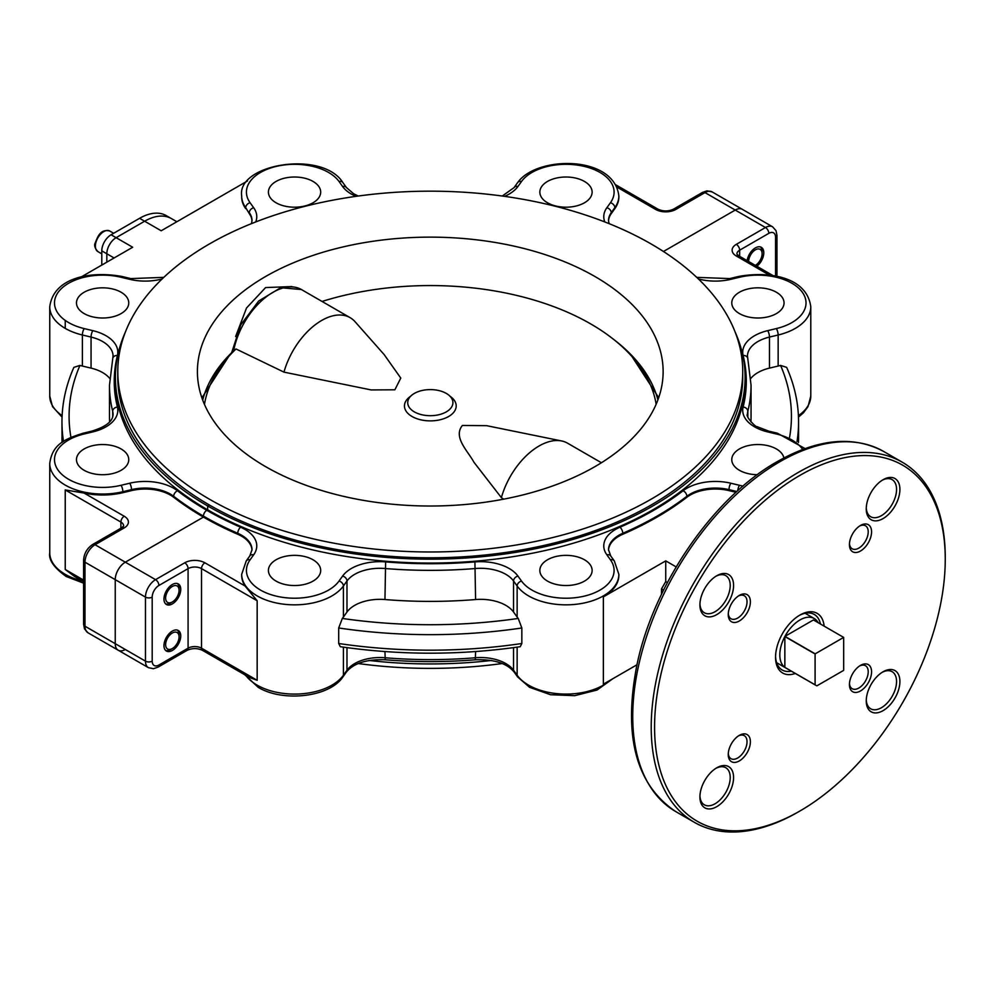 <?xml version="1.0" encoding="UTF-8"?>
<svg xmlns="http://www.w3.org/2000/svg" width="995" height="995" viewBox="0 0 995 995"><rect width="100%" height="100%" fill="white"/><g stroke="black" fill="none" stroke-linecap="round" stroke-linejoin="round"><path stroke-width="1.49" d="M121.104 292.244A26.144 15.087 0 0 0 92.622 288.973A26.144 15.087 0 0 0 76.478 302.915A26.144 15.087 0 0 0 84.14 313.587A26.144 15.087 0 0 0 112.622 316.858A26.144 15.087 0 0 0 128.753 302.915A26.144 15.087 0 0 0 121.104 292.244M313.039 181.438A26.144 15.087 0 0 0 284.545 178.167A26.144 15.087 0 0 0 268.414 192.11A26.144 15.087 0 0 0 276.063 202.781A26.144 15.087 0 0 0 304.557 206.052A26.144 15.087 0 0 0 320.688 192.11A26.144 15.087 0 0 0 313.039 181.438M584.463 181.438A26.144 15.087 0 0 0 555.981 178.167A26.144 15.087 0 0 0 539.85 192.11A26.144 15.087 0 0 0 547.499 202.781A26.144 15.087 0 0 0 575.981 206.052A26.144 15.087 0 0 0 592.124 192.11A26.144 15.087 0 0 0 584.463 181.438M121.104 448.956A26.144 15.087 0 0 0 92.622 445.685A26.144 15.087 0 0 0 76.478 459.628A26.144 15.087 0 0 0 84.14 470.299A26.144 15.087 0 0 0 112.622 473.57A26.144 15.087 0 0 0 128.753 459.628A26.144 15.087 0 0 0 121.104 448.956M83.592 581.702L74.737 576.59L65.235 569.488L65.235 489.938L84.09 493.072A52.872 30.522 0 0 0 122.858 492.687L122.858 491.717A4.751 1.48 -103.4 0 0 121.029 485.299L129.698 483.222A40.397 23.32 180 0 1 177.471 490.771A316.024 182.458 0 0 0 206.798 510.298L207.644 509.813A314.843 181.774 180 0 1 115.42 381.272L115.42 377.391A314.843 181.774 0 0 0 207.644 505.933L209.323 504.962L207.644 505.933A314.843 181.774 0 0 0 550.757 545.335A314.843 181.774 0 0 0 745.106 377.391A314.843 181.774 0 0 0 735.044 331.808M125.494 331.808A314.843 181.774 0 0 0 115.42 377.391M152.198 597.112L152.198 661.14A9.502 5.485 120 0 0 158.914 665.021L188.08 648.18L188.08 568.63L158.914 585.47A9.502 5.485 120 0 0 152.198 597.112A4.751 2.749 180 0 1 145.469 597.112L115.233 579.65A14.253 8.234 -60 0 1 125.308 562.187L203.44 517.089L203.44 516.119A4.751 2.749 -60 0 1 206.798 510.298L207.644 509.813L207.644 505.933L207.644 509.813A314.843 181.774 180 0 0 550.757 549.215A314.843 181.774 180 0 0 745.106 381.272L745.106 377.391M125.308 649.499A14.253 8.234 -60 0 1 118.181 650.208A14.253 8.234 -60 0 1 115.233 643.678L145.469 661.14L145.469 597.112A14.253 8.234 -60 0 1 155.556 579.65L184.722 562.809A14.253 8.234 180 0 1 204.883 562.809L245.031 585.993L257.17 600.756L201.525 568.63A9.502 5.485 0 0 0 188.08 568.63A4.751 2.749 -120 0 0 184.722 562.809M101.788 265.08L101.788 250.864L106.826 253.775L106.826 262.17L106.826 253.775A13.134 7.587 -60 0 1 116.116 237.681A13.134 7.587 120 0 0 106.826 253.775L114.102 257.966M101.788 250.864A13.134 7.587 -60 0 1 111.079 234.77L139.586 218.303A53.469 30.87 -60 0 1 166.327 215.654L171.364 218.564A53.469 30.87 120 0 0 144.636 221.213L116.116 237.681L144.636 221.213A53.469 30.87 -60 0 1 171.364 218.564L176.861 221.736M247.494 180.966L161.202 230.778L139.586 218.303M63.506 441.444A368.312 212.644 180 0 1 61.964 422.017C61.989 403.435 65.968 385.214 73.879 367.354L79.961 365.426A52.872 30.522 0 0 0 82.386 366.048L91.055 368.113L91.055 337.069L82.386 335.004A52.872 30.522 180 0 1 65.235 328.387A52.872 30.522 180 0 1 49.75 306.796C53.606 276.834 91.751 270.839 122.136 276.51A4.751 1.48 -76.6 0 0 121.029 277.257A48.121 27.785 0 0 0 62.61 287.48A48.121 27.785 0 0 0 68.593 322.567A48.121 27.785 0 0 0 84.202 328.586A4.751 1.48 103.4 0 0 82.386 335.004L82.386 366.048M84.202 328.586L92.871 330.663A40.397 23.32 180 0 1 117.41 355.501A316.024 182.458 0 0 0 117.41 407.054A4.751 3.843 166.1 0 0 112.696 411.321A320.788 185.207 180 0 1 109.487 385.152L109.487 416.196A320.788 185.207 0 0 0 109.637 421.905M109.686 378.398A35.646 20.584 0 0 0 91.055 368.113M152.198 661.14A4.751 2.749 180 0 1 145.469 661.14A14.253 8.234 -60 0 0 148.429 667.67L118.181 650.208A14.253 8.234 -60 0 1 115.233 643.678L115.233 579.65A14.253 8.234 -60 0 1 125.308 562.187L203.44 517.089A320.788 185.207 0 0 1 173.677 497.264A35.646 20.584 0 0 0 131.527 490.61L131.527 489.639L122.858 491.717A52.872 30.522 180 0 1 65.235 485.1A52.872 30.522 180 0 1 49.75 463.508C52.287 443.758 65.757 438.807 83.095 433.223A4.751 1.48 76.6 0 1 84.202 433.969A48.121 27.785 0 0 0 68.593 479.279A48.121 27.785 0 0 0 121.029 485.299M251.996 221.002A35.646 20.584 0 0 0 249.297 213.651L245.703 207.669A52.872 30.522 180 0 1 241.685 195.99C236.686 163.951 322.504 149.723 342.865 182.583A4.751 3.582 -35.7 0 0 339.009 181.476A48.121 27.785 0 0 0 276.137 166.439A48.121 27.785 0 0 0 250.093 202.744A4.751 3.582 144.3 0 0 245.703 207.669L249.297 213.651M614.823 208.639L614.823 207.669A52.872 30.522 180 0 0 618.853 195.99L618.853 196.96A52.872 30.522 0 0 1 614.823 208.639L611.241 213.651L611.241 212.681A35.646 20.584 0 0 0 608.53 220.554L609.064 223.626M611.241 213.651A35.646 20.584 0 0 0 608.542 221.002M769.197 274.993L736.3 256.001A14.253 8.234 180 0 1 736.3 244.36L765.466 227.519L735.23 210.057L663.454 251.499L735.23 210.057A14.253 8.234 -60 0 1 742.357 209.348L712.109 191.898A14.253 8.234 120 0 0 704.982 192.595L675.816 209.435A14.253 8.234 180 0 1 655.643 209.435L616.888 187.06M614.823 207.669L611.241 212.681A4.751 3.582 35.7 0 0 606.851 207.744L610.433 202.744A4.751 3.582 35.7 0 1 614.823 207.669M241.685 195.99L241.685 196.96A52.872 30.522 0 0 0 245.703 208.639M111.079 234.77L132.683 247.245L81.117 277.008M122.858 492.687L131.527 490.61M313.039 559.775A26.144 15.087 0 0 0 284.545 556.503A26.144 15.087 0 0 0 268.414 570.446A26.144 15.087 0 0 0 276.063 581.105A26.144 15.087 0 0 0 304.557 584.388A26.144 15.087 0 0 0 320.688 570.446A26.144 15.087 0 0 0 313.039 559.775M257.17 680.306L249.633 677.558L202.507 650.357A4.751 2.749 120 0 1 201.525 648.18L257.17 680.306L257.17 600.756M338.698 643.504A368.312 212.644 0 0 0 521.84 643.504L520.223 646.7C460.25 655.344 400.276 655.344 340.315 646.7L338.698 643.504L338.698 627.982L342.317 618.442A361.173 208.527 0 0 0 518.221 618.442A52.872 30.522 0 0 1 517.139 617.049L513.544 612.037A35.646 20.584 0 0 0 475.585 599.537A320.788 185.207 0 0 1 384.953 599.537A35.646 20.584 0 0 0 346.981 612.037L346.981 580.993L343.399 586.005A52.872 30.522 180 0 1 257.17 595.905A52.872 30.522 180 0 1 241.685 574.326L241.685 575.297A52.872 30.522 0 0 0 245.031 585.993M518.221 618.442L521.84 627.982A368.312 212.644 180 0 1 338.698 627.982M521.84 643.504L521.84 627.982M798.239 811.982A207.918 120.034 -60 0 1 798.226 811.982L799.918 811.012A205.542 118.666 120 0 0 945.25 559.277A205.542 118.666 120 0 0 799.918 475.374A205.542 118.666 120 0 0 654.573 727.096A205.542 118.666 120 0 0 799.918 811.012L798.226 811.982A207.918 120.034 -60 0 1 694.274 822.28A207.918 120.034 -60 0 1 662.409 655.68A207.918 120.034 -60 0 1 798.226 472.463A207.918 120.034 -60 0 1 902.191 462.165A207.918 120.034 -60 0 1 945.25 557.337A207.918 120.034 -60 0 1 945.25 558.319M883.075 479.714L883.075 479.714A23.805 13.743 -60 0 1 899.903 489.428A23.805 13.743 -60 0 1 883.075 518.582A23.805 13.743 -60 0 1 866.247 508.855A23.805 13.743 -60 0 1 883.075 479.714L883.075 479.714M866.272 507.848A21.43 12.375 120 0 0 870.687 516.728A21.43 12.375 120 0 0 881.396 515.671A21.43 12.375 120 0 0 895.4 496.791A21.43 12.375 120 0 0 892.117 479.615A21.43 12.375 120 0 0 882.217 480.237M860.501 525.459L860.501 525.459A15.659 9.042 -60 0 1 871.57 531.852A15.659 9.042 -60 0 1 860.501 551.019A15.659 9.042 -60 0 1 849.432 544.638A15.659 9.042 -60 0 1 860.501 525.459L860.501 525.459M849.469 543.606A13.283 7.661 120 0 0 852.18 548.767A13.283 7.661 120 0 0 858.822 548.108A13.283 7.661 120 0 0 867.503 536.417A13.283 7.661 120 0 0 865.463 525.77A13.283 7.661 120 0 0 859.63 526.007M716.748 767.804L716.748 767.804A23.805 13.743 -60 0 1 733.576 777.518A23.805 13.743 -60 0 1 716.748 806.671A23.805 13.743 -60 0 1 699.92 796.958A23.805 13.743 -60 0 1 716.748 767.804L716.748 767.804M699.933 795.95A21.43 12.375 120 0 0 704.348 804.818A21.43 12.375 120 0 0 715.069 803.761A21.43 12.375 120 0 0 729.061 784.881A21.43 12.375 120 0 0 725.778 767.717A21.43 12.375 120 0 0 715.89 768.327M739.322 735.355L739.322 735.355A15.659 9.042 -60 0 1 750.392 741.748A15.659 9.042 -60 0 1 739.322 760.926A15.659 9.042 -60 0 1 728.253 754.533A15.659 9.042 -60 0 1 739.322 735.355L739.322 735.355M728.29 753.501A13.283 7.661 120 0 0 731.002 758.675A13.283 7.661 120 0 0 737.643 758.016A13.283 7.661 120 0 0 746.312 746.312A13.283 7.661 120 0 0 744.285 735.666A13.283 7.661 120 0 0 738.439 735.902M883.075 671.774L883.075 671.774A23.805 13.743 -60 0 1 899.903 681.488A23.805 13.743 -60 0 1 883.075 710.641A23.805 13.743 -60 0 1 866.247 700.928A23.805 13.743 -60 0 1 883.075 671.774L883.075 671.774M866.272 699.92A21.43 12.375 120 0 0 870.687 708.788A21.43 12.375 120 0 0 881.396 707.731A21.43 12.375 120 0 0 895.4 688.851A21.43 12.375 120 0 0 892.117 671.687A21.43 12.375 120 0 0 882.217 672.297M860.501 665.394L860.501 665.394A15.659 9.042 -60 0 1 871.57 671.787A15.659 9.042 -60 0 1 860.501 690.953A15.659 9.042 -60 0 1 849.432 684.56A15.659 9.042 -60 0 1 860.501 665.394L860.501 665.394M849.469 683.54A13.283 7.661 120 0 0 852.18 688.702A13.283 7.661 120 0 0 858.822 688.043A13.283 7.661 120 0 0 867.503 676.351A13.283 7.661 120 0 0 865.463 665.705A13.283 7.661 120 0 0 859.63 665.941M795.328 673.466A34.452 19.888 -60 0 1 775.553 657.26A34.452 19.888 -60 0 1 799.918 615.059L799.918 615.059A34.452 19.888 -60 0 1 824.134 626.129M820.427 623.989A32.076 18.519 120 0 0 814.271 614.437A32.076 18.519 120 0 0 799.06 615.569M739.322 595.42L739.322 595.42A15.659 9.042 -60 0 1 750.392 601.813A15.659 9.042 -60 0 1 739.322 620.992A15.659 9.042 -60 0 1 728.253 614.599A15.659 9.042 -60 0 1 739.322 595.42L739.322 595.42M728.29 613.567A13.283 7.661 120 0 0 731.002 618.741A13.283 7.661 120 0 0 737.643 618.082A13.283 7.661 120 0 0 746.312 606.378A13.283 7.661 120 0 0 744.285 595.744A13.283 7.661 120 0 0 738.439 595.968M716.748 575.744L716.748 575.744A23.805 13.743 -60 0 1 733.576 585.458A23.805 13.743 -60 0 1 716.748 614.611A23.805 13.743 -60 0 1 699.92 604.885A23.805 13.743 -60 0 1 716.748 575.744L716.748 575.744M699.933 603.878A21.43 12.375 120 0 0 704.348 612.758A21.43 12.375 120 0 0 715.069 611.701A21.43 12.375 120 0 0 729.061 592.821A21.43 12.375 120 0 0 725.778 575.645A21.43 12.375 120 0 0 715.89 576.267M756.884 266.274A11.878 6.865 120 0 0 763.401 255.864A11.878 6.865 120 0 0 761.324 247.307A11.878 6.865 120 0 0 755.392 247.892A11.878 6.865 120 0 0 747.121 260.64M172.359 631.066A11.878 6.865 -60 0 1 178.292 630.482A11.878 6.865 -60 0 1 180.12 639.996A11.878 6.865 -60 0 1 172.359 650.469A11.878 6.865 -60 0 1 166.414 651.053A11.878 6.865 -60 0 1 164.598 641.539A11.878 6.865 -60 0 1 172.359 631.066M172.359 584.5A11.878 6.865 -60 0 1 178.292 583.916A11.878 6.865 -60 0 1 180.12 593.43A11.878 6.865 -60 0 1 172.359 603.903A11.878 6.865 -60 0 1 166.414 604.487A11.878 6.865 -60 0 1 164.598 594.973A11.878 6.865 -60 0 1 172.359 584.5M776.398 292.244A26.144 15.087 0 0 0 747.917 288.973A26.144 15.087 0 0 0 731.773 302.915A26.144 15.087 0 0 0 739.434 313.587A26.144 15.087 0 0 0 767.916 316.858A26.144 15.087 0 0 0 784.048 302.915A26.144 15.087 0 0 0 776.398 292.244M783.886 457.961A26.144 15.087 0 0 0 776.398 448.956A26.144 15.087 0 0 0 747.917 445.685A26.144 15.087 0 0 0 731.773 459.628A26.144 15.087 0 0 0 739.434 470.299A26.144 15.087 0 0 0 757.319 474.714M584.463 559.775A26.144 15.087 0 0 0 555.981 556.503A26.144 15.087 0 0 0 539.85 570.446A26.144 15.087 0 0 0 547.499 581.105A26.144 15.087 0 0 0 575.981 584.388A26.144 15.087 0 0 0 592.124 570.446A26.144 15.087 0 0 0 584.463 559.775M369.083 660.469A314.843 181.774 0 0 0 491.455 660.469M736.026 492.289L729.012 490.61A35.646 20.584 0 0 0 686.861 497.264A320.788 185.207 0 0 1 622.783 534.265A35.646 20.584 0 0 0 608.542 550.21M729.012 490.61L729.012 489.639A35.646 20.584 0 0 0 686.861 496.294A320.788 185.207 180 0 1 622.783 533.295A35.646 20.584 0 0 0 608.53 549.762L610.706 555.919A4.751 3.582 144.3 0 0 606.851 554.8A40.397 23.32 180 0 1 619.922 527.226A316.024 182.458 0 0 0 683.067 490.771A40.397 23.32 180 0 1 730.827 483.222L739.496 485.299A48.121 27.785 0 0 0 743.066 486.058M750.839 378.398A35.646 20.584 0 0 1 769.483 368.113L778.152 366.048A52.872 30.522 0 0 0 780.577 365.426L786.647 367.354C794.57 385.214 798.55 403.435 798.575 422.017A368.312 212.644 180 0 1 797.032 441.444M750.902 421.905A320.788 185.207 0 0 0 751.051 416.196L751.051 385.152A320.788 185.207 180 0 1 747.83 411.321A35.646 20.584 0 0 0 747.481 414.231C744.957 415.935 755.852 427.539 756.934 426.606L768.762 431.146A4.751 1.48 103.4 0 0 767.655 431.892A40.397 23.32 180 0 1 754.558 426.83A40.397 23.32 180 0 1 743.128 407.054A316.024 182.458 0 0 0 743.128 355.501A40.397 23.32 180 0 1 767.655 330.663L776.324 328.586A4.751 1.48 76.6 0 1 778.152 335.004L769.483 337.069A35.646 20.584 0 0 0 747.481 356.086L747.742 358.237A4.751 3.843 166.1 0 0 743.128 355.501M636.962 664.784L603.368 684.187L603.368 596.876L665.73 560.869L665.73 581.59L661.526 588.866L661.526 594.239M775.565 656.265A32.076 18.519 120 0 0 782.194 669.996A32.076 18.519 120 0 0 791.323 671.152M661.526 588.866L663.578 590.047M665.73 581.59L667.409 582.56M665.73 560.869L676.177 566.901M603.368 596.876A52.872 30.522 0 0 0 618.853 575.297L618.853 574.326A52.872 30.522 180 0 1 586.217 602.522A52.872 30.522 180 0 1 528.594 595.905A52.872 30.522 180 0 1 517.139 586.005A4.751 3.582 -35.7 0 1 521.529 581.068A48.121 27.785 0 0 0 531.964 590.085A48.121 27.785 0 0 0 592.721 593.542A48.121 27.785 0 0 0 610.433 559.812L606.851 554.8M342.317 618.442A52.872 30.522 0 0 0 343.399 617.049L346.981 612.037M251.996 550.21A35.646 20.584 0 0 0 237.755 534.265L237.755 533.295A4.751 2.326 -66.6 0 1 240.603 527.226A40.397 23.32 180 0 1 253.688 554.8L250.093 559.812A48.121 27.785 0 0 0 260.528 590.085A48.121 27.785 0 0 0 339.009 581.068L342.591 576.068A40.397 23.32 180 0 1 385.625 561.901A316.024 182.458 0 0 0 474.913 561.901A40.397 23.32 180 0 1 517.935 576.068L521.529 581.068M736.872 491.518L729.012 489.639A4.751 1.48 -76.6 0 1 730.827 483.222M655.643 209.435A4.751 2.749 120 0 1 658.018 209.199C663.155 211.525 668.292 211.525 673.428 209.199L702.607 192.358A4.751 2.749 60 0 1 704.982 192.595L735.23 210.057A14.253 8.234 -60 0 1 742.357 209.348L772.593 226.81A14.253 8.234 -60 0 0 765.466 227.519A4.751 2.749 60 0 1 768.824 233.34L739.658 250.18A9.502 5.485 0 0 0 736.872 254.061L738.676 255.765A4.751 2.749 -60 0 0 736.3 256.001M253.688 554.8A4.751 3.582 35.7 0 0 249.832 555.919L252.009 549.762A35.646 20.584 0 0 0 237.755 533.295A320.788 185.207 180 0 1 203.44 516.119L203.44 517.089A320.788 185.207 0 0 0 237.755 534.265M173.677 497.264L173.677 496.294A320.788 185.207 180 0 0 203.44 516.119A4.751 2.749 -60 0 1 206.798 510.298A316.024 182.458 0 0 0 240.603 527.226M84.09 493.072L124.238 516.243A14.253 8.234 180 0 1 124.238 527.885L95.072 544.725A14.253 8.234 120 0 0 84.985 562.187L115.233 579.65L115.233 643.678L84.985 626.216A4.751 2.749 180 0 1 83.592 624.275L84.525 628.902L87.933 632.745A14.253 8.234 120 0 1 84.985 626.216L84.985 562.187A4.751 2.749 180 0 1 83.592 560.247L83.592 624.275M784.844 667.359A28.519 16.467 -60 0 1 779.806 654.859A28.519 16.467 -60 0 1 784.844 636.551L784.844 667.359L815.092 684.809L815.092 654.014A28.519 16.467 120 0 1 815.191 653.839L784.943 636.377A28.519 16.467 -60 0 1 814.221 618.529A28.519 16.467 -60 0 1 818.164 622.683M815.092 654.014L784.844 636.551M815.191 653.839L843.66 637.409L813.412 619.947L784.943 636.377M843.66 637.409L843.66 670.282A28.519 16.467 120 0 1 843.549 670.443L816.883 685.841A28.519 16.467 120 0 1 815.962 685.381L776.622 662.67M815.092 684.809A28.519 16.467 120 0 0 815.962 685.381M501.38 497.649A57.026 32.922 -60 0 1 539.029 446.009A57.026 32.922 -60 0 1 561.628 440.959L486.63 425.673L462.389 425.474C452.862 437.166 467.774 450.834 473.993 462.314L501.38 497.649L503.619 499.167M561.628 440.959A57.026 32.922 -60 0 1 567.548 443.185L601.415 462.737M450.014 396.246A25.87 14.937 180 0 1 447.874 416.917A25.87 14.937 180 0 1 412.029 416.495A25.87 14.937 180 0 1 410.637 396.246M322.057 301.448A226.823 130.954 180 0 1 590.719 323.922A226.823 130.954 180 0 1 612.908 338.822A226.823 130.954 180 0 1 656.153 404.244M283.961 372.13A57.026 32.922 -60 0 1 350.128 317.666A57.026 32.922 -60 0 1 355.016 321.671L384.132 354.556L400.774 378.063L394.878 389.791L371.16 389.928L283.961 372.13L236.014 348.971A226.823 130.954 180 0 0 204.472 404.443M446.307 393.423A22.599 13.047 180 0 1 452.862 401.681A22.599 13.047 180 0 1 439.74 414.505A22.599 13.047 180 0 1 414.343 411.88A22.599 13.047 180 0 1 407.788 401.681A22.599 13.047 180 0 1 422.465 390.413A22.599 13.047 180 0 1 446.307 393.423M236.014 348.971L233.041 351.322A230.181 132.895 180 0 0 230.33 353.996L201.885 397.851M202.694 400.065A230.181 132.895 180 0 1 230.33 353.996M612.908 338.822L615.619 340.949A230.181 132.895 180 0 1 630.32 353.996A230.181 132.895 180 0 1 657.906 399.878M235.628 336.534L246.524 307.99L265.603 287.567L291.871 286.56M265.603 276.51A232.867 134.437 180 0 1 519.378 247.369A232.867 134.437 180 0 1 663.13 371.57A232.867 134.437 180 0 1 594.923 466.643A232.867 134.437 180 0 1 341.148 495.784A232.867 134.437 180 0 1 197.408 371.57A232.867 134.437 180 0 1 265.603 276.51M502.276 663.528A312.467 180.406 180 0 1 358.262 663.528M742.73 371.57L742.73 377.391A312.467 180.406 180 0 1 651.215 504.962A312.467 180.406 180 0 1 310.689 544.066A312.467 180.406 180 0 1 117.796 377.391L117.796 371.57A312.467 180.406 180 0 1 209.323 244.011A312.467 180.406 180 0 1 549.837 204.908A312.467 180.406 180 0 1 742.73 371.57A312.467 180.406 180 0 1 651.215 499.142A312.467 180.406 180 0 1 310.689 538.245A312.467 180.406 180 0 1 117.796 371.57M748.663 261.536A9.502 5.485 -60 0 1 753.501 251.237A9.502 5.485 -60 0 1 762.108 253.713A9.502 5.485 -60 0 1 757.27 263.949A9.502 5.485 -60 0 1 755.392 265.354A9.502 5.485 -60 0 1 755.329 265.379L755.392 265.354M760.429 246.922A11.878 6.865 -60 0 1 762.108 251.772L762.108 253.713M165.904 642.31A9.502 5.485 -60 0 1 173.304 632.534A9.502 5.485 -60 0 1 179.075 636.887A9.502 5.485 -60 0 1 178.801 639.225A9.502 5.485 -60 0 1 172.359 648.529A9.502 5.485 -60 0 1 165.904 642.31M177.396 630.096A11.878 6.865 -60 0 1 179.075 634.947L179.075 636.887M172.359 648.529L170.68 649.499A11.878 6.865 -60 0 1 165.63 650.469M170.307 602.783A9.502 5.485 -60 0 1 165.954 595.532A9.502 5.485 -60 0 1 174.411 585.632A9.502 5.485 -60 0 1 179.075 590.321A9.502 5.485 -60 0 1 172.359 601.963A9.502 5.485 -60 0 1 170.307 602.783M172.359 601.963L170.68 602.933A11.878 6.865 -60 0 1 168.105 603.953A11.878 6.865 -60 0 1 165.63 603.903M177.396 583.53A11.878 6.865 -60 0 1 179.075 588.381L179.075 590.321M83.592 583.157L66.217 576.515C53.929 567.685 48.444 559.775 49.75 552.76A52.872 30.522 0 0 0 65.235 574.339A52.872 30.522 0 0 0 82.262 580.931M62.051 417.104L52.548 406.656L49.75 396.047A52.872 30.522 0 0 0 62.125 415.661M65.235 328.387L65.235 320.415M355.986 196.351A40.397 23.32 180 0 1 351.347 194.05A40.397 23.32 180 0 1 342.591 186.488A4.751 3.582 -35.7 0 1 346.459 187.595L342.865 182.583M604.823 221.947A40.397 23.32 180 0 1 606.851 207.744M124.238 516.243A4.751 2.749 120 0 0 120.88 522.064L65.235 489.938M124.238 527.885A4.751 2.749 -120 0 0 121.863 527.649L123.666 525.945A9.502 5.485 0 0 0 120.88 522.064L120.88 529.825M65.235 569.488L83.592 580.085M61.964 437.539A368.312 212.644 0 0 0 62.063 442.452L61.964 422.017M79.961 365.426A361.173 208.527 0 0 0 70.944 437.327M92.871 330.663A4.751 1.48 103.4 0 0 91.055 337.069A35.646 20.584 0 0 1 113.057 356.086L109.487 385.152M117.41 355.501A4.751 3.843 -166.1 0 0 112.796 358.237M117.41 407.054A40.397 23.32 180 0 1 92.871 431.892A4.751 1.48 -103.4 0 0 91.764 431.146C105.955 426.818 113.057 421.183 113.057 414.231A35.646 20.584 0 0 0 112.696 411.321L112.696 416.718M177.471 490.771A4.751 3.109 -52.4 0 0 173.677 496.294A35.646 20.584 0 0 0 131.527 489.639A4.751 1.48 -103.4 0 0 129.698 483.222M92.871 431.892L84.202 433.969M162.135 278.948A40.397 23.32 180 0 1 129.698 279.321A4.751 1.48 -76.6 0 1 130.805 278.588L122.136 276.51M129.698 279.321L121.029 277.257M251.461 223.626L252.009 220.554A35.646 20.584 0 0 0 249.297 212.681A4.751 3.582 144.3 0 1 253.688 207.744A40.397 23.32 180 0 1 255.715 221.947M673.428 209.199A4.751 2.749 60 0 1 675.816 209.435M610.433 202.744A48.121 27.785 0 0 0 584.401 166.439A48.121 27.785 0 0 0 521.529 181.476A4.751 3.582 -144.3 0 0 517.661 182.583L514.079 187.595L502.276 196.027M521.529 181.476L517.935 186.488A4.751 3.582 -144.3 0 0 514.079 187.595M517.935 186.488A40.397 23.32 180 0 1 504.552 196.351M342.591 186.488L339.009 181.476M250.093 202.744L253.688 207.744M158.914 585.47A4.751 2.749 -120 0 0 155.556 579.65L95.072 544.725A4.751 2.749 -120 0 0 92.684 544.489C87.075 548.257 84.04 553.506 83.592 560.247M245.753 675.319A52.872 30.522 0 0 0 257.17 685.157A52.872 30.522 0 0 0 343.399 675.244L343.399 647.136M613.044 678.59L597.099 689.995L574.749 695.667L550.558 694.721L529.589 687.321L517.661 676.973A4.751 3.582 -35.7 0 1 517.139 675.244A52.872 30.522 0 0 0 528.594 685.157A52.872 30.522 0 0 0 610.408 680.12M747.83 416.718L747.83 411.321A4.751 3.843 -166.1 0 0 743.128 407.054M241.685 574.326L246.238 560.919A4.751 3.582 35.7 0 1 250.093 559.812M517.139 617.049L517.139 586.005L513.544 580.993A35.646 20.584 0 0 0 475.585 568.506A320.788 185.207 180 0 1 384.953 568.506A35.646 20.584 0 0 0 346.981 580.993A4.751 3.582 -144.3 0 0 342.591 576.068M517.661 676.973L514.079 671.961C506.853 663.23 493.918 659.163 475.299 659.772C445.275 662.222 415.251 662.222 385.227 659.772C366.608 659.163 353.685 663.23 346.459 671.961L342.865 676.973A4.751 3.582 -144.3 0 0 343.399 675.244L346.981 670.244A35.646 20.584 180 0 1 384.953 657.745A320.788 185.207 0 0 0 475.585 657.745A35.646 20.584 180 0 1 513.544 670.244L517.139 675.244L517.139 647.136M779.744 461.792A207.918 120.034 120 0 0 643.927 645.009A207.918 120.034 120 0 0 675.792 811.609C635.929 784.831 622.994 735.852 636.987 664.672C653.528 584.326 713.564 497.289 777.369 461.556C817.94 438.621 853.374 435.275 883.709 451.494A207.918 120.034 120 0 0 779.744 461.792M204.883 562.809A4.751 2.749 -60 0 0 201.525 568.63L201.525 648.18A9.502 5.485 180 0 0 188.08 648.18A4.751 2.749 60 0 1 187.097 650.357C192.234 648.031 197.371 648.031 202.507 650.357M158.914 665.021A4.751 2.749 60 0 1 157.931 667.197L187.097 650.357M622.783 534.265L622.783 533.295A4.751 2.326 -113.4 0 0 619.922 527.226M686.861 497.264L686.861 496.294A4.751 3.109 -127.6 0 0 683.067 490.771M798.575 437.539L798.475 442.452A368.312 212.644 0 0 0 798.575 437.539L798.575 422.017M789.582 437.327A361.173 208.527 0 0 0 780.577 365.426M769.483 368.113L769.483 337.069A4.751 1.48 -103.4 0 0 767.655 330.663M778.152 366.048L778.152 335.004A52.872 30.522 180 0 0 810.788 306.796C806.92 276.834 768.774 270.839 738.389 276.51L729.733 278.588A4.751 1.48 -103.4 0 1 730.827 279.321A40.397 23.32 180 0 1 698.39 278.948M739.658 257.941L739.658 250.18A4.751 2.749 60 0 0 736.3 244.36M775.553 276.088L775.553 237.22A9.502 5.485 120 0 0 768.824 233.34M776.946 276.399L776.946 235.28A4.751 2.749 180 0 1 775.553 237.22M798.413 415.661A52.872 30.522 0 0 0 810.788 396.047L810.788 306.796M346.459 671.961A4.751 3.582 -144.3 0 0 346.981 670.244L346.981 647.633M385.227 659.772L384.953 651.563M475.299 659.772L475.585 651.563M514.079 671.961A4.751 3.582 -35.7 0 1 513.544 670.244L513.544 647.633M513.544 612.037L513.544 580.993A4.751 3.582 -35.7 0 1 517.935 576.068M475.585 599.537L474.913 561.901M384.953 599.537L385.625 561.901M343.399 617.049L343.399 586.005A4.751 3.582 -144.3 0 0 339.009 581.068M618.853 574.326L614.301 560.919A4.751 3.582 144.3 0 0 610.433 559.812M737.73 490.734A4.751 1.48 -76.6 0 1 739.496 485.299M805.067 448.596L777.431 433.223A4.751 1.48 103.4 0 0 776.324 433.969L767.655 431.892M802.691 449.466A48.121 27.785 0 0 0 776.324 433.969M776.324 328.586A48.121 27.785 0 0 0 802.368 292.294A48.121 27.785 0 0 0 739.496 277.257A4.751 1.48 -103.4 0 0 738.389 276.51M739.496 277.257L730.827 279.321M233.651 350.849A57.026 32.922 -60 0 1 261.884 300.478A57.026 32.922 -60 0 1 301.398 289.533L280.677 287.729L258.663 301.025L240.728 324.917L231.673 352.653M95.682 243.402A11.878 6.865 -60 0 1 109.724 231.002C100.246 228.788 97.759 236.735 95.259 242.855C93.916 245.193 94.774 248.103 97.846 251.573A11.878 6.865 -60 0 1 95.682 243.402M49.75 552.76L49.75 463.508M49.75 396.047L49.75 306.796M358.262 196.027L353.735 193.814L346.459 187.595M118.181 650.208L87.933 632.745M91.764 431.146L83.095 433.223M658.018 209.199L615.718 184.784M702.607 192.358L707.072 190.853L712.109 191.898M618.853 195.99C614.114 154.772 536.566 155.606 517.661 182.583M163.789 277.369L130.805 278.588M121.863 527.649L92.684 544.489M128.753 491.269L128.753 490.299M342.865 676.973C329.357 697.321 282.692 702.321 258.153 687.321L244.82 674.772M675.792 811.609L694.274 822.28M731.773 491.269L731.773 490.299M148.429 667.67L153.429 668.702L157.931 667.197M773.003 275.59L738.676 255.765M776.946 235.28L776.013 230.653L772.593 226.81M945.25 559.277L945.25 557.337M883.709 451.494L902.191 462.165M249.832 555.919L246.238 560.919M614.301 560.919L610.706 555.919M777.431 433.223L768.762 431.146M747.742 358.237L751.051 385.152M696.749 277.369L729.733 278.588M810.788 396.047L808.002 406.619L803.338 412.9L798.475 417.104M814.221 618.529L805.142 613.281M630.32 353.996L658.702 397.677M350.128 317.666L301.398 289.533M113.666 233.278L109.724 231.002M101.788 253.849L97.846 251.573"/></g></svg>

